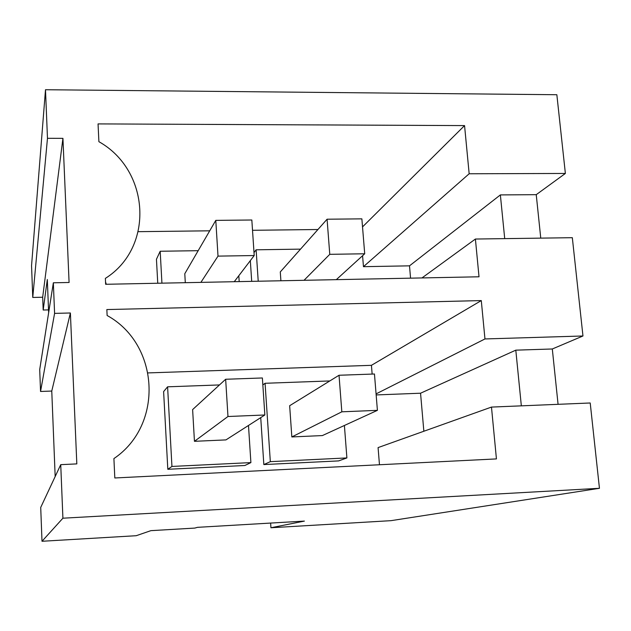 <?xml version="1.0" encoding="UTF-8"?>
<svg xmlns="http://www.w3.org/2000/svg" width="631" height="631" viewBox="0 0 631 631"><rect width="100%" height="100%" fill="white"/><g stroke="black" fill="none" stroke-linecap="round" stroke-linejoin="round"><path stroke-width="0.95" d="M32.757 297.453L47.475 138.307L62.934 138.347L42.679 297.233L32.757 297.453L31.55 265.635L45.495 89.728L556.85 94.729L565.376 173.454L536.24 194.671L500.367 194.916L409.503 265.84L363.464 266.676L362.573 255.713M45.495 89.728L47.475 138.307M565.376 173.454L469.164 173.77L464.558 125.593L98.05 123.905L98.893 141.683C149.989 170.307 154.611 247.376 105.369 278.389L105.645 284.289L479.016 276.788L475.403 239.039L572.325 237.69L582.965 335.984L552.306 348.982L515.803 350.158L420.554 393.216L376.155 394.935M53.343 282.798L54.589 313.378L40.55 391.465L39.706 369.585L53.343 282.798L69.087 282.483L62.934 138.347M54.589 313.378L70.388 312.992L76.824 463.895L60.734 464.661L62.911 518.201L599.45 488.299L590.214 402.988L491.478 407.082L378.079 447.6L379.468 464.755M582.965 335.984L484.963 338.95L481.287 300.585L106.844 309.561L107.128 315.508C159.351 344.084 164.186 424.695 113.903 458.587L114.818 477.975L496.431 458.911L491.478 407.082M42.679 297.233L43.184 310.018L48.524 309.892M43.184 310.018L47.317 279.501L48.642 312.739M540.759 238.124L536.24 194.671M558.072 404.321L552.306 348.982M60.734 464.661L40.715 507.434L42.001 541.272L136.193 535.711L150.888 530.655L194.79 528.084L197.511 527.335L304.387 521.096L270.936 527.753L391.015 520.662L599.45 488.299M475.403 239.039L421.973 277.932M106.268 284.273L105.527 281.789M138.244 231.672L209.721 230.812M252.518 230.299L317.937 229.51M464.558 125.593L362.525 226.9M469.164 173.77L363.464 266.676M55.173 476.547L51.766 391.054L70.388 312.992M40.55 391.465L51.766 391.054M504.713 238.628L500.367 194.916M410.568 278.161L409.503 265.84M161.93 283.153L160.187 251.256L156.449 259.254L157.75 283.24M251.698 281.355L250.326 260.627M280.905 280.771L280.282 271.937L327.079 219.217L361.871 218.854L364.71 253.772L336.323 279.651M239.196 281.607L238.81 275.731M160.187 251.256L198.181 250.681M258.221 281.221L256.115 249.805L300.53 249.135M254.009 252.597L256.115 249.805M185.301 282.688L184.788 273.728L215.786 220.377L251.832 219.998L254.206 255.539L234.259 281.702M42.001 541.272L62.911 518.201M148.056 372.913L371.43 365.325L481.287 300.585M372.14 374.088L371.43 365.325M484.963 338.95L376.076 393.894M270.628 523.067L270.936 527.753M521.34 405.843L515.803 350.158M423.851 431.241L420.554 393.216M167.814 469.283L171.94 466.443L167.594 386.819L163.61 391.599L167.814 469.283L244.86 465.504L250.893 462.602L248.488 425.468M260.729 417.627L263.837 464.574L338.618 460.906L346.892 457.932L344.4 425.483M194.451 441.314L192.621 409.59L225.653 379.263L262.378 377.969L264.854 414.985L225.937 439.902L194.451 441.314L227.972 416.507L225.653 379.263M291.837 436.944L289.653 405.717L339.028 375.256L374.459 374.002L377.409 410.347L322.386 435.571L291.837 436.944L341.828 411.814L339.028 375.256M171.94 466.443L250.893 462.602M167.594 386.819L219.478 384.934M263.837 464.574L270.328 461.655L346.892 457.932M270.328 461.655L265.067 383.285L329.808 380.943M262.851 384.981L265.067 383.285M364.71 253.772L329.768 254.332L327.079 219.217M329.768 254.332L304.024 280.306M341.828 411.814L377.409 410.347M254.206 255.539L218.01 256.123L215.786 220.377M218.01 256.123L200.895 282.373M227.972 416.507L264.854 414.985"/></g></svg>
